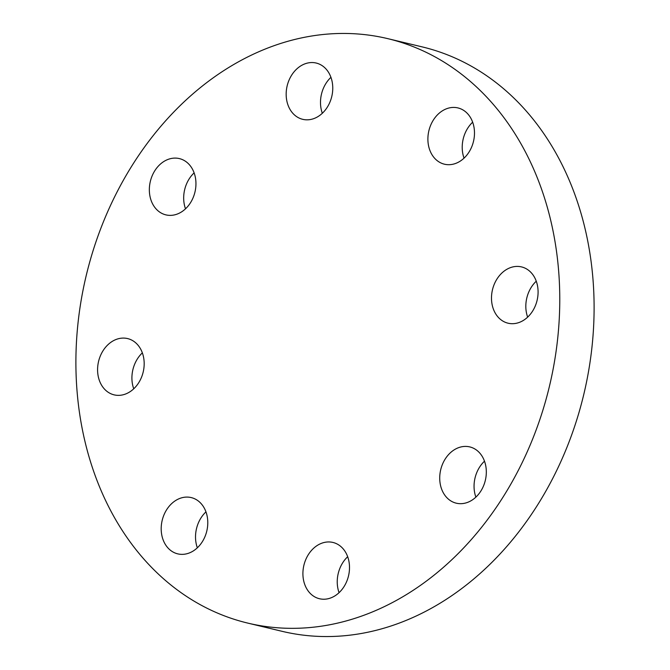 <?xml version="1.0" encoding="UTF-8"?>
<svg xmlns="http://www.w3.org/2000/svg" width="670" height="670" viewBox="0 0 670 670"><rect width="100%" height="100%" fill="white"/><g stroke="black" fill="none" stroke-linecap="round" stroke-linejoin="round"><path stroke-width="1" d="M97.602 370.962A28.936 22.931 -76.5 0 0 114.143 394.865A28.936 22.931 -76.5 0 0 144.159 362.487A28.936 22.931 -76.5 0 0 127.627 338.584A28.936 22.931 -76.5 0 0 97.602 370.962M142.35 352.864A28.936 22.931 -76.5 0 0 131.931 379.178A28.936 22.931 -76.5 0 0 133.74 388.801M168.731 548.747A28.936 22.931 -76.5 0 0 177.751 553.864A28.936 22.931 -76.5 0 0 204.727 537.198A28.936 22.931 -76.5 0 0 200.246 502.693A28.936 22.931 -76.5 0 0 191.226 497.584A28.936 22.931 -76.5 0 0 164.251 514.242A28.936 22.931 -76.5 0 0 168.731 548.747M327.195 598.921A28.936 22.931 -76.5 0 0 349.321 571.15A28.936 22.931 -76.5 0 0 332.948 542.449A28.936 22.931 -76.5 0 0 325.218 542.264A28.936 22.931 -76.5 0 0 303.091 570.028A28.936 22.931 -76.5 0 0 319.464 598.729A28.936 22.931 -76.5 0 0 327.195 598.921M480.181 492.081A28.936 22.931 -76.5 0 0 469.762 446.907A28.936 22.931 -76.5 0 0 445.868 458.004A28.936 22.931 -76.5 0 0 456.287 503.187A28.936 22.931 -76.5 0 0 480.181 492.081M484.494 461.186A28.936 22.931 -76.5 0 0 480.189 466.228A28.936 22.931 -76.5 0 0 475.884 497.123M538.069 290.822A28.936 22.931 -76.5 0 0 521.536 266.911A28.936 22.931 -76.5 0 0 491.512 299.289A28.936 22.931 -76.5 0 0 508.053 323.2A28.936 22.931 -76.5 0 0 538.069 290.822M536.26 281.199A28.936 22.931 -76.5 0 0 525.841 307.513A28.936 22.931 -76.5 0 0 527.65 317.136M466.948 113.029A28.936 22.931 -76.5 0 0 457.928 107.92A28.936 22.931 -76.5 0 0 430.952 124.578A28.936 22.931 -76.5 0 0 435.425 159.083A28.936 22.931 -76.5 0 0 444.444 164.2A28.936 22.931 -76.5 0 0 471.429 147.534A28.936 22.931 -76.5 0 0 466.948 113.029M472.651 122.2A28.936 22.931 -76.5 0 0 464.042 158.137M155.49 169.694A28.936 22.931 -76.5 0 0 165.909 214.877A28.936 22.931 -76.5 0 0 189.811 203.772A28.936 22.931 -76.5 0 0 179.392 158.597A28.936 22.931 -76.5 0 0 155.49 169.694M194.116 172.877A28.936 22.931 -76.5 0 0 189.819 177.918A28.936 22.931 -76.5 0 0 185.506 208.814M308.476 62.863A28.936 22.931 -76.5 0 0 286.35 90.626A28.936 22.931 -76.5 0 0 302.723 119.327A28.936 22.931 -76.5 0 0 310.453 119.52A28.936 22.931 -76.5 0 0 332.58 91.748A28.936 22.931 -76.5 0 0 316.207 63.047A28.936 22.931 -76.5 0 0 308.476 62.863M330.93 77.335A28.936 22.931 -76.5 0 0 322.329 113.272M328.107 625.068A300.495 238.143 -76.5 0 0 557.867 336.717A300.495 238.143 -76.5 0 0 387.829 38.659A300.495 238.143 -76.5 0 0 307.564 36.716A300.495 238.143 -76.5 0 0 77.804 325.059A300.495 238.143 -76.5 0 0 247.841 623.117A300.495 238.143 -76.5 0 0 328.107 625.068M247.841 623.117L282.171 631.341A300.495 238.143 -76.5 0 0 362.437 633.284A300.495 238.143 -76.5 0 0 592.196 344.941A300.495 238.143 -76.5 0 0 422.159 46.883L387.829 38.659M205.958 511.863A28.936 22.931 -76.5 0 0 197.349 547.8M347.671 556.728A28.936 22.931 -76.5 0 0 339.07 592.665"/></g></svg>

